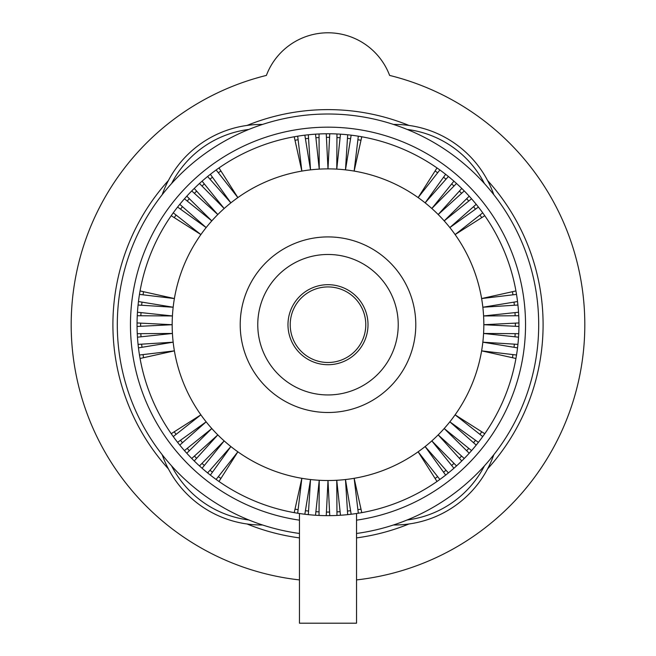 <?xml version="1.0" encoding="UTF-8"?>
<svg xmlns="http://www.w3.org/2000/svg" width="656" height="656" viewBox="0 0 656 656"><rect width="100%" height="100%" fill="white"/><g stroke="black" fill="none" stroke-linecap="round" stroke-linejoin="round"><path stroke-width="0.98" d="M299.464 533.467A210.699 210.699 0 0 1 117.301 324.712A210.699 210.699 0 0 1 328 114.005A210.699 210.699 0 0 1 538.699 324.712A210.699 210.699 0 0 1 356.536 533.467M299.464 579.912A256.791 256.791 0 0 1 266.385 75.415A65.846 65.846 0 0 1 389.615 75.415A256.791 256.791 0 0 1 356.536 579.912M396.109 524.095L393.461 524.98A105.354 105.354 0 0 0 493.804 454.723L493.361 455.289M484.415 465.883A101.139 101.139 0 0 1 407.163 519.97L405.137 520.782M404.563 521.003L403.637 521.364M403.096 521.569L401.431 522.201M400.849 522.414L396.511 523.955M262.539 124.435A105.354 105.354 0 0 0 162.196 194.693A105.354 105.354 0 0 1 262.539 124.435L259.891 125.321M508.761 216.455L507.424 214.25M504.07 208.977L503.209 207.673M340.48 134.168A190.945 190.945 0 0 1 358.315 136.186A190.945 190.945 0 0 1 469.212 196.185A190.945 190.945 0 0 1 518.535 312.231A190.945 190.945 0 0 1 518.74 315.733A190.945 190.945 0 0 1 518.937 322.949L483.833 324.712A155.833 155.833 0 0 0 481.619 298.554A155.833 155.833 0 0 1 200.884 414.838A155.833 155.833 0 0 1 328 168.879A155.833 155.833 0 0 0 319.242 169.125L319.029 133.972A190.945 190.945 0 0 1 326.245 133.767L328 168.879A155.833 155.833 0 0 1 354.15 171.085A155.833 155.833 0 0 0 336.758 169.125L336.971 133.972A190.945 190.945 0 0 1 340.48 134.168L336.758 169.125M484.776 215.701L455.116 234.577A155.833 155.833 0 0 0 449.852 227.575A155.833 155.833 0 0 1 481.619 298.554L516.526 294.396M461.775 188.452L438.192 214.52A155.833 155.833 0 0 0 418.134 197.587A155.833 155.833 0 0 1 449.852 227.575L478.404 207.066M147.239 216.455L148.576 214.25M151.93 208.977L152.791 207.673M493.804 194.693A105.354 105.354 0 0 0 393.461 124.435M356.536 513.509L356.536 623.2L299.464 623.2L299.464 513.509M509.335 217.415L509.712 218.063M261.851 524.759L262.539 524.98A105.354 105.354 0 0 1 162.196 454.723L162.639 455.289M407.163 129.445A101.139 101.139 0 0 1 484.415 183.532L486.006 185.32M487.424 186.944L487.982 187.591M489.999 189.986L490.877 191.044M504.07 440.438L502.389 442.956M171.585 183.532A101.139 101.139 0 0 1 248.837 129.445L250.863 128.633M251.437 128.412L252.363 128.051M252.904 127.846L254.569 127.215M255.151 127.002L259.489 125.46M151.93 440.438L153.611 442.956M248.837 519.97A101.139 101.139 0 0 1 171.585 465.883L169.994 464.095M168.576 462.472L168.018 461.824M167.928 461.717L167.329 461.012M166.001 459.43L165.123 458.372M493.804 454.723A105.354 105.354 0 0 1 393.461 524.98L394.149 524.759M146.665 217.415L146.288 218.063M290.214 324.712A37.786 37.786 0 0 0 328 362.489A37.786 37.786 0 0 0 365.786 324.712A37.786 37.786 0 0 0 328 286.926A37.786 37.786 0 0 0 290.214 324.712M360.374 348.229A40.024 40.024 0 0 1 287.976 324.712A40.024 40.024 0 0 1 328 284.688A40.024 40.024 0 0 1 360.374 348.229M398.233 324.712A70.233 70.233 0 0 0 328 254.471A70.233 70.233 0 0 0 257.767 324.712A70.233 70.233 0 0 0 328 394.945A70.233 70.233 0 0 0 398.233 324.712A70.233 70.233 0 0 1 328 394.945A70.233 70.233 0 0 1 257.767 324.712M482.742 212.831L455.116 234.577M518.937 322.949A190.945 190.945 0 0 1 518.74 333.683A190.945 190.945 0 0 1 518.535 337.184L483.587 333.461L518.74 333.683A190.945 190.945 0 0 0 518.937 326.467L483.833 324.712M517.928 344.384A190.945 190.945 0 0 1 515.936 358.479L481.619 350.862L516.526 355.019A190.945 190.945 0 0 0 517.535 347.869L482.849 342.186L517.928 344.384A190.945 190.945 0 0 0 518.535 337.184A190.945 190.945 0 0 1 517.928 344.384M484.776 433.714A190.945 190.945 0 0 1 469.212 453.23A190.945 190.945 0 0 1 453.911 468.261L431.828 440.914L456.527 465.924A190.945 190.945 0 0 0 461.775 460.963L438.192 434.895L464.259 458.478A190.945 190.945 0 0 0 469.212 453.23L444.202 428.532L471.557 450.615A190.945 190.945 0 0 0 476.215 445.096L449.852 421.841L478.404 442.349A190.945 190.945 0 0 0 482.742 436.584L455.116 414.838L484.776 433.714A190.945 190.945 0 0 0 515.936 358.479A190.945 190.945 0 0 1 484.776 433.714M448.392 472.919A190.945 190.945 0 0 1 437.011 481.479L418.134 451.828L439.873 479.454A190.945 190.945 0 0 0 445.645 475.108L425.129 446.564L448.392 472.919A190.945 190.945 0 0 0 453.911 468.261A190.945 190.945 0 0 1 448.392 472.919M361.776 512.648A190.945 190.945 0 0 1 358.315 513.23A190.945 190.945 0 0 1 315.52 515.247L319.242 480.29L319.029 515.444A190.945 190.945 0 0 0 326.245 515.649L328 480.536L329.755 515.649A190.945 190.945 0 0 0 336.971 515.444L336.758 480.29L340.48 515.247A190.945 190.945 0 0 0 347.672 514.64L345.482 479.552L351.165 514.247A190.945 190.945 0 0 0 358.315 513.23L354.15 478.331L361.776 512.648A190.945 190.945 0 0 0 437.011 481.479A190.945 190.945 0 0 1 361.776 512.648M308.328 514.64A190.945 190.945 0 0 1 297.685 513.23A190.945 190.945 0 0 1 294.224 512.648L301.85 478.331L297.685 513.23A190.945 190.945 0 0 0 304.835 514.247L310.518 479.552L308.328 514.64A190.945 190.945 0 0 0 315.52 515.247A190.945 190.945 0 0 1 308.328 514.64M218.989 481.479A190.945 190.945 0 0 1 186.788 453.23A190.945 190.945 0 0 1 184.443 450.615L211.798 428.532L186.788 453.23A190.945 190.945 0 0 0 191.741 458.478L217.808 434.895L194.225 460.963A190.945 190.945 0 0 0 199.473 465.924L224.172 440.914L202.089 468.261A190.945 190.945 0 0 0 207.608 472.919L230.871 446.564L210.355 475.108A190.945 190.945 0 0 0 216.127 479.454L237.866 451.828L218.989 481.479A190.945 190.945 0 0 0 294.224 512.648A190.945 190.945 0 0 1 218.989 481.479M179.785 445.096A190.945 190.945 0 0 1 171.224 433.714L200.884 414.838L173.258 436.584A190.945 190.945 0 0 0 177.596 442.349L206.148 421.841L179.785 445.096A190.945 190.945 0 0 0 184.443 450.615A190.945 190.945 0 0 1 179.785 445.096M137.063 322.949L172.167 324.712L137.063 326.467A190.945 190.945 0 0 0 137.26 333.683L172.413 333.461L137.465 337.184A190.945 190.945 0 0 0 138.072 344.384L173.151 342.186L138.465 347.869A190.945 190.945 0 0 0 139.474 355.019L174.381 350.862L140.064 358.479A190.945 190.945 0 0 0 171.224 433.714A190.945 190.945 0 0 1 137.465 337.184A190.945 190.945 0 0 1 137.26 333.683A190.945 190.945 0 0 1 137.26 315.733L172.413 315.954L137.465 312.231A190.945 190.945 0 0 1 138.072 305.032L173.151 307.229L138.465 301.547A190.945 190.945 0 0 1 139.474 294.396L174.381 298.554L140.064 290.936A190.945 190.945 0 0 1 171.224 215.701L200.884 234.577L173.258 212.831A190.945 190.945 0 0 1 177.596 207.066L206.148 227.575L179.785 204.319A190.945 190.945 0 0 1 186.788 196.185A190.945 190.945 0 0 1 191.741 190.937L217.808 214.52L194.225 188.452A190.945 190.945 0 0 1 199.473 183.491L224.172 208.501L202.089 181.154A190.945 190.945 0 0 1 207.608 176.497L230.871 202.852L210.355 174.307A190.945 190.945 0 0 1 216.127 169.961L237.866 197.587L218.989 167.936A190.945 190.945 0 0 1 294.224 136.768L301.85 171.085L297.685 136.186A190.945 190.945 0 0 1 304.835 135.169L310.518 169.863L308.328 134.775A190.945 190.945 0 0 1 319.029 133.972M518.74 315.733L483.587 315.954L518.535 312.231M517.928 305.032L482.849 307.229L517.535 301.547M137.26 315.733A190.945 190.945 0 0 1 137.465 312.231M139.474 294.396A190.945 190.945 0 0 1 140.064 290.936M186.788 196.185L211.798 220.883L184.443 198.801M177.596 207.066A190.945 190.945 0 0 1 179.785 204.319M191.741 190.937A190.945 190.945 0 0 1 194.225 188.452M199.473 183.491A190.945 190.945 0 0 1 202.089 181.154M216.127 169.961A190.945 190.945 0 0 1 218.989 167.936M315.52 134.168L319.242 169.125M304.835 135.169A190.945 190.945 0 0 1 308.328 134.775M326.245 133.767A190.945 190.945 0 0 1 336.971 133.972M329.755 133.767L328 168.879M358.315 136.186L354.15 171.085A155.833 155.833 0 0 1 418.134 197.587L439.873 169.961M351.165 135.169L345.482 169.863L347.672 134.775M361.776 136.768L354.15 171.085M456.527 183.491L431.828 208.501L453.911 181.154M448.392 176.497L425.129 202.852L445.645 174.307M469.212 196.185L444.202 220.883L471.557 198.801M464.259 190.937L438.192 214.52M476.215 204.319L449.852 227.575M437.011 167.936L418.134 197.587M294.224 136.768A190.945 190.945 0 0 1 297.685 136.186M207.608 176.497A190.945 190.945 0 0 1 210.355 174.307M171.224 215.701A190.945 190.945 0 0 1 173.258 212.831M138.072 305.032A190.945 190.945 0 0 1 138.465 301.547M515.936 290.936L481.619 298.554M299.464 520.167A197.53 197.53 0 0 1 161.901 217.792A197.53 197.53 0 0 1 494.099 217.792A197.53 197.53 0 0 1 356.536 520.167M168.42 180.49A215.086 215.086 0 0 0 168.42 468.925M247.058 523.988A215.086 215.086 0 0 0 299.464 537.895M356.536 537.895A215.086 215.086 0 0 0 408.942 523.988M487.58 468.925A215.086 215.086 0 0 0 487.58 180.49M408.942 125.427A215.086 215.086 0 0 0 247.058 125.427M240.211 324.712A87.789 87.789 0 0 1 328 236.914A87.789 87.789 0 0 1 415.789 324.712A87.789 87.789 0 0 1 328 412.501A87.789 87.789 0 0 1 240.211 324.712M479.93 215.045L481.758 217.62M514.976 312.609L515.157 315.757M514.009 302.121L514.361 305.253M515.362 323.129L515.362 326.286M515.157 333.658L514.976 336.807M512.976 354.601L512.443 357.709M468.769 448.368L466.67 450.721M475.493 440.266L473.534 442.726M461.603 456.076L459.372 458.306M454.009 463.374L451.656 465.481M437.659 476.641L435.084 478.462M340.103 511.688L336.954 511.869M350.583 510.712L347.45 511.065M329.574 512.074L326.426 512.074M319.046 511.869L315.897 511.688M298.111 509.679L295.003 509.154M204.344 465.481L201.991 463.374M212.446 472.205L209.977 470.237M196.628 458.306L194.397 456.076M189.33 450.721L187.231 448.368M176.07 434.37L174.242 431.796M141.024 336.807L140.843 333.658M141.991 347.295L141.639 344.162M140.638 326.286L140.638 323.129M140.843 315.757L141.024 312.609M143.024 294.815L143.557 291.707M187.231 201.048L189.33 198.694M180.507 209.149L182.466 206.689M194.397 193.34L196.628 191.109M201.991 186.042L204.344 183.934M218.341 172.774L220.916 170.954M315.897 137.727L319.046 137.547M305.417 138.703L308.55 138.35M326.426 137.342L329.574 137.342M336.954 137.547L340.103 137.727M357.889 139.736L360.997 140.269M451.656 183.934L454.009 186.042M443.554 177.21L446.023 179.178M459.372 191.109L461.603 193.34M466.67 198.694L468.769 201.048M435.084 170.954L437.659 172.774M347.45 138.35L350.583 138.703M295.003 140.269L298.111 139.736M209.977 179.178L212.446 177.21M174.242 217.62L176.07 215.045M141.639 305.253L141.991 302.121M143.557 357.709L143.024 354.601M182.466 442.726L180.507 440.266M220.916 478.462L218.341 476.641M308.55 511.065L305.417 510.712M360.997 509.154L357.889 509.679M446.023 470.237L443.554 472.205M481.758 431.796L479.93 434.37M514.361 344.162L514.009 347.295M512.443 291.707L512.976 294.815M473.534 206.689L475.493 209.149"/></g></svg>
